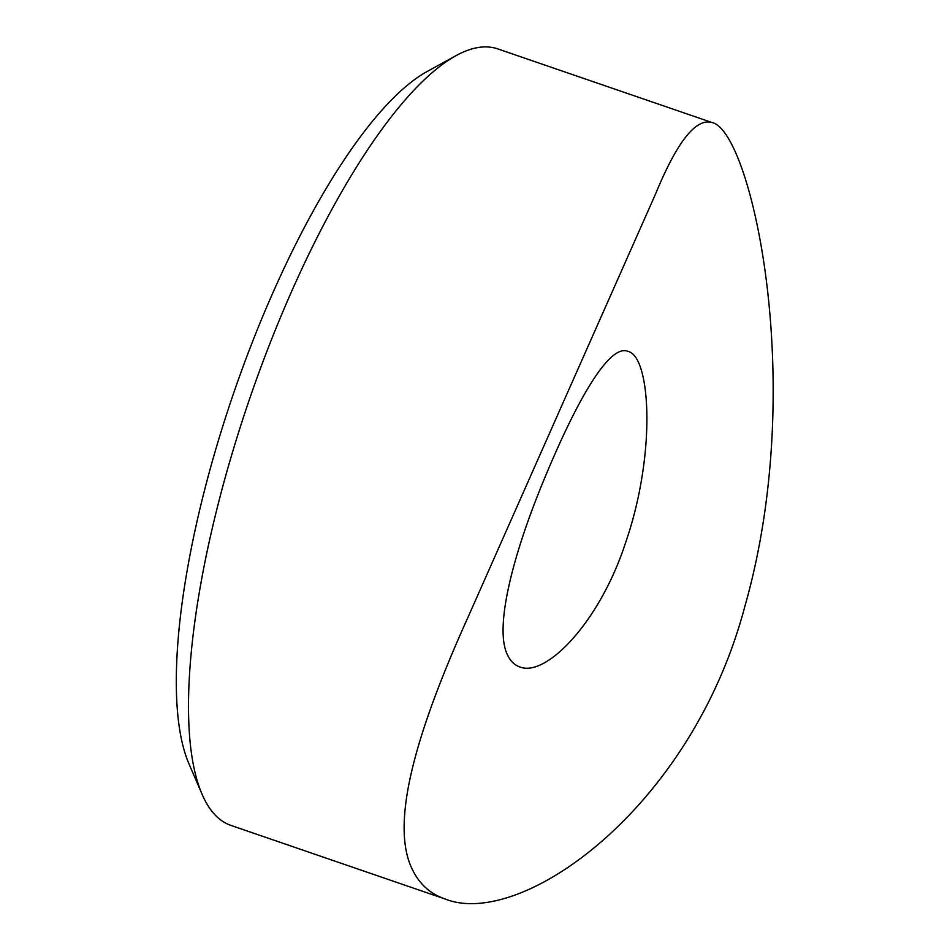 <?xml version="1.0" encoding="UTF-8"?>
<svg xmlns="http://www.w3.org/2000/svg" width="950" height="950" viewBox="0 0 950 950"><rect width="100%" height="100%" fill="white"/><g stroke="black" fill="none" stroke-linecap="round" stroke-linejoin="round"><path stroke-width="1.43" d="M202.136 794.39L189.074 764.085A384.881 113.323 -71 0 1 233.926 392.326A384.881 113.323 -71 0 1 427.072 71.535L456 55.658A410.531 120.876 109 0 0 249.969 397.836A410.531 120.876 109 0 0 202.136 794.39A410.531 120.876 109 0 0 204.084 798.629A410.531 120.876 109 0 0 230.862 825.372L445.134 899.009C430.623 894.057 419.841 884.498 412.799 870.354C388.574 823.686 417.739 728.662 467.697 617.939L655.536 194.026C677.041 141.787 695.863 117.954 711.977 122.502C750.987 130.34 808.046 384.133 745.049 605.684C691.766 808.545 520.897 929.373 445.134 899.009M711.977 122.514L497.705 48.877A410.531 120.876 109 0 0 456 55.658M507.918 655.714C493.418 629.007 513.332 554.218 542.711 482.838C574.453 405.234 608.772 342.796 628.116 351.441C650.691 356.404 656.379 453.673 625.67 542.438C599.866 622.191 545.763 677.825 519.709 666.888C514.663 665.154 510.732 661.426 507.918 655.714"/></g></svg>

